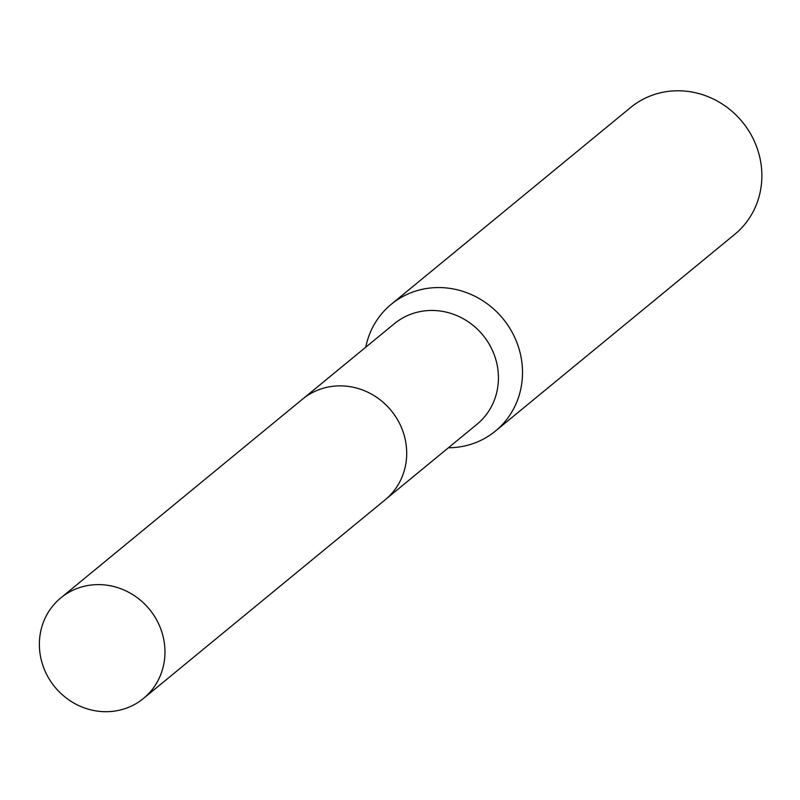 <?xml version="1.0" encoding="UTF-8"?>
<svg xmlns="http://www.w3.org/2000/svg" width="800" height="800" viewBox="0 0 800 800"><rect width="100%" height="100%" fill="white"/><g stroke="black" fill="none" stroke-linecap="round" stroke-linejoin="round"><path stroke-width="1.2" d="M386.58 498.6L476.97 424.29A65.09 61.2 -129.4 0 0 493.07 351.86A65.09 61.2 -129.4 0 0 394.3 323.73L303.91 398.04M448.41 447.77A82.05 77.15 -129.4 0 0 495.46 431.04A82.05 77.15 -129.4 0 0 515.75 339.74A82.05 77.15 -129.4 0 0 391.25 304.29A82.05 77.15 -129.4 0 0 365.74 347.21M495.46 431.04L734.82 234.27A82.05 77.15 -129.4 0 0 755.11 142.96A82.05 77.15 -129.4 0 0 630.61 107.51L391.25 304.29M76.76 588.6A65.09 61.2 -129.4 0 0 60.83 597.88A65.09 61.2 -129.4 0 0 49.21 679.02A65.09 61.2 -129.4 0 0 127.57 707.72A65.09 61.2 -129.4 0 0 143.5 698.44A65.09 61.2 -129.4 0 0 155.12 617.3A65.09 61.2 -129.4 0 0 76.76 588.6M143.5 698.44L385.23 499.75A65.12 61.23 -129.4 0 0 396.86 418.57A65.12 61.23 -129.4 0 0 318.46 389.86A65.12 61.23 -129.4 0 0 302.52 399.15L60.83 597.88"/></g></svg>
